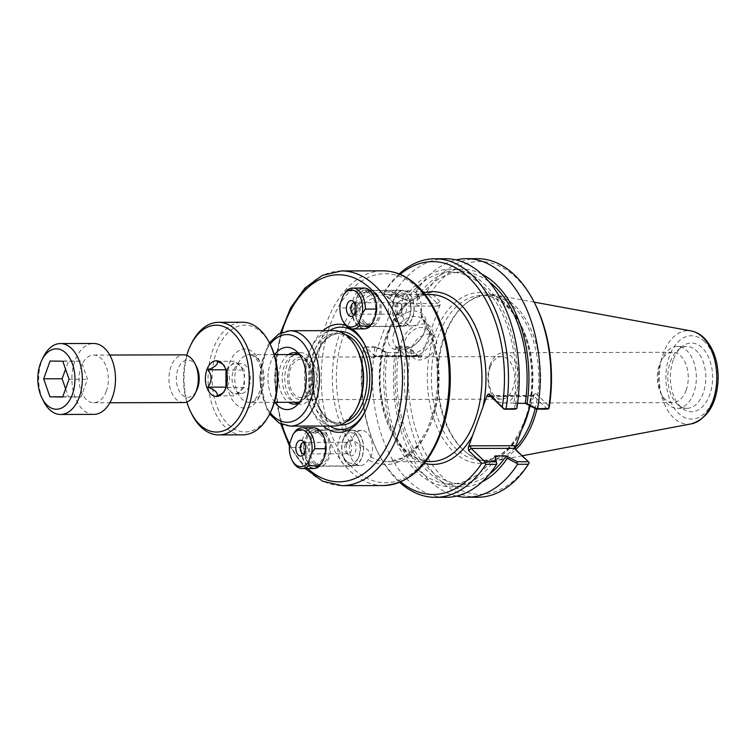 <?xml version="1.0" encoding="UTF-8"?>
<svg xmlns="http://www.w3.org/2000/svg" width="756" height="756" viewBox="0 0 756 756"><rect width="100%" height="100%" fill="white"/><g stroke="black" fill="none" stroke-linecap="round" stroke-linejoin="round"><path stroke-width="0.57" stroke-dasharray="3.78 2.83" d="M324.494 457.219A17.87 10.99 89.9 0 1 323.625 459.289A17.87 10.99 89.9 0 1 315.072 465.989A17.87 10.99 89.9 0 1 304.035 448.147A17.87 10.99 89.9 0 1 314.978 430.249A17.87 10.99 89.9 0 1 323.559 436.911A17.87 10.99 89.9 0 1 324.494 457.219M325.675 448.714A19.779 12.162 -90.1 0 0 322.973 435.721A19.779 12.162 -90.1 0 0 306.53 431.912A19.779 12.162 -90.1 0 0 303.109 458.316A19.779 12.162 -90.1 0 0 319.089 465.734M376.223 309.062A19.779 12.162 -90.1 0 0 373.521 296.078A19.779 12.162 -90.1 0 0 357.078 292.26A19.779 12.162 -90.1 0 0 353.657 318.673A19.779 12.162 -90.1 0 0 369.637 326.082M352.183 328.907A54.035 33.226 -90.1 0 0 345.87 325.534M323.048 330.646A54.035 33.226 -90.1 0 0 305.566 378.387A54.035 33.226 -90.1 0 0 323.294 426.034M362.124 457.115A17.87 10.99 -90.1 0 0 362.171 439.16A17.87 10.99 -90.1 0 0 352.598 430.155A17.87 10.99 -90.1 0 0 341.655 448.053A17.87 10.99 -90.1 0 0 352.693 465.894A17.87 10.99 -90.1 0 0 362.124 457.115M375.052 317.567A17.87 10.99 89.9 0 1 374.173 319.637A17.87 10.99 89.9 0 1 365.62 326.346A17.87 10.99 89.9 0 1 354.583 308.505A17.87 10.99 89.9 0 1 365.526 290.606A17.87 10.99 89.9 0 1 374.116 297.269A17.87 10.99 89.9 0 1 375.052 317.567M412.672 317.473A17.87 10.99 -90.1 0 0 412.729 299.508A17.87 10.99 -90.1 0 0 403.156 290.512A17.87 10.99 -90.1 0 0 392.213 308.41A17.87 10.99 -90.1 0 0 403.241 326.252A17.87 10.99 -90.1 0 0 412.672 317.473M370.761 457.522L370.62 456.851C370.431 455.046 369.486 452.674 367.794 449.744L352.164 439.661L349.952 442.279A17.558 10.801 -90.1 0 0 360.215 465.564A17.558 10.801 -90.1 0 0 368.2 459.79L370.761 457.522A17.558 10.801 -90.1 0 0 371.139 439.586A17.558 10.801 -90.1 0 0 361.633 430.438A17.558 10.801 -90.1 0 0 352.164 439.661M343.337 439.085A17.558 10.801 -90.1 0 0 343.29 456.737A17.558 10.801 -90.1 0 0 352.693 465.583A17.558 10.801 -90.1 0 0 361.737 457.55A17.558 10.801 -90.1 0 0 362.115 439.614A17.558 10.801 -90.1 0 0 352.598 430.466A17.558 10.801 -90.1 0 0 343.337 439.085M404.791 299.508A83.5 51.351 -90.1 0 0 387.488 294.679L403.146 298.837A17.558 10.801 -90.1 0 0 402.768 316.764A17.558 10.801 -90.1 0 0 412.275 325.912A17.558 10.801 -90.1 0 0 421.744 316.688L420.941 314.09A17.558 10.801 -90.1 0 0 410.678 290.805A17.558 10.801 -90.1 0 0 402.702 296.579L403.146 298.837L420.156 306.284L421.706 315.743L421.744 316.688L421.177 316.197L430.825 335.645L436.562 358.977L437.837 384.048L434.52 408.599L426.932 430.372L415.838 447.363L402.39 458.051L387.922 461.68A83.5 51.351 -90.1 0 0 435.768 407.767A83.5 51.351 -90.1 0 0 421.706 315.743M393.895 299.442A17.558 10.801 -90.1 0 0 393.838 317.095A17.558 10.801 -90.1 0 0 403.241 325.94A17.558 10.801 -90.1 0 0 412.719 316.717A17.558 10.801 -90.1 0 0 403.156 290.824A17.558 10.801 -90.1 0 0 393.895 299.442M333.67 330.618A47.694 29.333 -90.1 0 0 304.46 378.387A47.694 29.333 -90.1 0 0 333.916 426.006M274.834 402.324A31.157 19.165 89.9 0 1 274.712 354.611M289.359 367.567A21.281 13.088 89.9 0 1 300.586 357.115A21.281 13.088 89.9 0 1 313.731 378.369A21.281 13.088 89.9 0 1 300.699 399.678A21.281 13.088 89.9 0 1 289.293 388.962A21.281 13.088 89.9 0 1 289.359 367.567M490.257 367.057A21.281 13.088 -90.1 0 0 490.19 388.442A21.281 13.088 -90.1 0 0 501.587 399.168A21.281 13.088 -90.1 0 0 514.628 377.849A21.281 13.088 -90.1 0 0 501.483 356.605A21.281 13.088 -90.1 0 0 490.257 367.057M298.724 403.25A25.77 15.848 -90.1 0 0 301.653 401.408A25.77 15.848 -90.1 0 0 308.117 391.532A25.77 15.848 -90.1 0 0 301.531 355.396A25.77 15.848 -90.1 0 0 298.592 353.562M288.414 354.573A25.77 15.848 -90.1 0 0 278.614 378.454A25.77 15.848 -90.1 0 0 288.537 402.286M297.618 403.676A25.77 15.848 -90.1 0 0 300.708 404.167A25.77 15.848 -90.1 0 0 314.298 391.513A25.77 15.848 -90.1 0 0 314.373 365.611A25.77 15.848 -90.1 0 0 300.576 352.636A25.77 15.848 -90.1 0 0 297.486 353.137M294.594 354.555A25.77 15.848 -90.1 0 0 284.795 378.444A25.77 15.848 -90.1 0 0 294.717 402.277M329.521 330.627A51.172 31.468 -90.1 0 0 309.582 378.378A51.172 31.468 -90.1 0 0 329.767 426.025M365.233 411.141A51.172 31.468 -90.1 0 0 365.677 410.272A51.172 31.468 -90.1 0 0 365.507 346.201A51.172 31.468 -90.1 0 0 365.063 345.322M357.475 350.189A44.831 27.566 -90.1 0 0 350.019 339.718A44.831 27.566 -90.1 0 0 335.938 333.481A44.831 27.566 -90.1 0 0 308.476 378.378A44.831 27.566 -90.1 0 0 336.165 423.143A44.831 27.566 -90.1 0 0 357.616 406.322M489.567 474.012A105.878 65.111 89.9 0 1 462.266 483.859A105.878 65.111 89.9 0 1 398.724 352.674L397.618 346.787L408.627 346.758L418.304 356.048L375.033 356.161L365.356 346.872L376.233 346.843L387.299 352.646L385.551 352.419L375.76 347.278L376.233 346.843M482.186 481.818A108.817 66.915 89.9 0 1 416.395 457.446A108.817 66.915 89.9 0 1 396.909 352.381L398.667 352.617M515.006 409.213L513.957 403.392L515.705 403.619L516.65 408.769M513.957 403.392L517.595 403.317M417.69 300.037L415.989 291.646L426.866 291.618L428.123 293.063L430.948 292.761L439.964 301.417L440.134 304.715L438.376 306.095L437.337 303.477L427.66 294.188L416.65 294.216L417.756 300.104L406.397 300.132A105.878 65.111 89.9 0 1 450.359 272.141A105.878 65.111 89.9 0 1 513.891 403.326M406.397 300.132L395.265 294.264L395.577 292.544L405.358 297.684L406.331 300.066M405.358 297.684A108.817 66.915 89.9 0 1 484.539 284.341A108.817 66.915 89.9 0 1 515.705 403.619M547.391 409.128L533.462 395.757L490.19 395.87M495.898 458.344A108.817 66.915 89.9 0 1 416.717 471.687A108.817 66.915 89.9 0 1 385.551 352.419M387.299 352.646L398.724 352.674M494.859 455.896A105.878 65.111 89.9 0 1 450.897 483.897A105.878 65.111 89.9 0 1 387.365 352.702M397.618 346.787L395.964 347.231L396.909 352.381M408.627 346.758L406.671 347.42L395.964 347.231M395.265 294.264L384.388 294.292L394.065 303.591L437.337 303.477L439.964 301.417M438.376 306.095L393.857 306.208L393.101 304.838L392.931 301.54L383.916 292.884L384.388 294.292M383.557 293.177L384.35 291.731L395.104 291.703L395.577 292.544M415.781 292.487L416.65 294.216M428.123 293.063L427.66 294.188M415.989 291.646A119.287 73.351 89.9 0 1 456.01 259.932M416.726 297.656A108.817 66.915 89.9 0 1 481.648 274.05M393.857 306.208L394.254 303.836L392.931 301.54M376.015 355.49L375.76 356.35L375.033 356.161L372.415 358.221L373.407 358.202L376.015 355.49L420.534 355.377L418.304 356.048L419.438 358.098L408.58 347.042M440.134 304.715L421.3 356.747L419.438 358.098M365.356 346.872L364.014 347.155L363.39 349.565L372.415 358.221M529.191 462.823L515.573 450.378L515.101 448.969M490.89 396.531L532.479 396.427L532.734 395.568L533.462 395.757L536.089 393.696L549.357 406.435M530.287 405.963L534.237 395.048L535.087 393.725L536.089 393.696M394.018 332.772A19.042 12.909 133.8 0 0 395.851 346.465A19.042 12.909 133.8 0 0 412.549 346.276A19.042 12.909 133.8 0 0 422.708 335.692A19.042 12.909 133.8 0 0 422.217 319.004A19.042 12.909 133.8 0 0 407.115 318.342A19.042 12.909 133.8 0 0 394.018 332.772M388.99 330.835A22.86 15.498 -46.2 0 1 415.753 311.198A22.86 15.498 -46.2 0 1 423.426 334.341A22.86 15.498 -46.2 0 1 411.226 347.051A22.86 15.498 -46.2 0 1 392.279 348.195A22.86 15.498 -46.2 0 1 388.99 330.835M401.956 340.389A19.042 12.909 -46.2 0 1 415.044 325.959A19.042 12.909 -46.2 0 1 430.155 326.62A19.042 12.909 -46.2 0 1 426.28 349.291A19.042 12.909 -46.2 0 1 403.78 354.082A19.042 12.909 -46.2 0 1 401.956 340.389M393.101 304.838L374.267 356.87M412.086 347.08A15.025 10.187 -46.2 0 1 422.424 335.683A15.025 10.187 -46.2 0 1 434.35 336.203A15.025 10.187 -46.2 0 1 431.289 354.101A15.025 10.187 -46.2 0 1 413.532 357.89A15.025 10.187 -46.2 0 1 412.086 347.08M428.822 340.323A15.025 10.187 -46.2 0 1 418.484 351.72A15.025 10.187 -46.2 0 1 406.558 351.19A15.025 10.187 -46.2 0 1 405.121 340.38A15.025 10.187 -46.2 0 1 415.45 328.992A15.025 10.187 -46.2 0 1 427.376 329.512A15.025 10.187 -46.2 0 1 428.822 340.323M400.689 481.931A116.424 71.593 89.9 0 1 377.216 451.086A116.424 71.593 89.9 0 1 363.39 349.565M375.76 347.278L364.014 347.155M364.156 347.524A119.287 73.351 -90.1 0 0 378.104 452.872A119.287 73.351 -90.1 0 0 399.678 482.347M383.916 292.884A116.424 71.593 89.9 0 1 400.16 274.352M410.423 349.442A116.424 71.593 -90.1 0 0 443.611 478.161A116.424 71.593 -90.1 0 0 528.831 463.116M535.532 304.914A116.424 71.593 -90.1 0 0 430.948 292.761M515.223 447.703A82.546 50.765 89.9 0 1 488.206 460.461A82.546 50.765 89.9 0 1 465.327 451.682A82.546 50.765 89.9 0 1 437.233 378.047A82.546 50.765 89.9 0 1 464.949 304.271A82.546 50.765 89.9 0 1 487.781 295.369A82.546 50.765 89.9 0 1 513.711 306.86A82.546 50.765 89.9 0 1 535.182 408.533M399.149 273.946A119.287 73.351 -90.1 0 0 384.35 291.731M477.943 497.231A119.287 73.351 89.9 0 1 406.671 347.42M456.615 496.068A119.287 73.351 89.9 0 1 395.794 347.448M374.9 347.495A119.287 73.351 -90.1 0 0 446.172 497.316M445.558 258.741A119.287 73.351 -90.1 0 0 395.104 291.703M426.866 291.618A119.287 73.351 89.9 0 1 477.329 258.656M536.968 409.157A83.5 51.351 -90.1 0 0 515.318 306.038A83.5 51.351 -90.1 0 0 494.925 294.944A83.5 51.351 -90.1 0 0 465.989 303.421A83.5 51.351 -90.1 0 0 437.951 378.047A83.5 51.351 -90.1 0 0 466.367 452.532A83.5 51.351 -90.1 0 0 495.35 460.858A83.5 51.351 -90.1 0 0 515.753 449.593M490.039 365.082A25.146 15.46 89.9 0 1 503.307 352.731A25.146 15.46 89.9 0 1 518.833 377.839A25.146 15.46 89.9 0 1 503.43 403.024A25.146 15.46 89.9 0 1 489.964 390.361A25.146 15.46 89.9 0 1 490.039 365.082M686.127 390.238A25.146 15.46 -90.1 0 0 686.202 364.968A25.146 15.46 -90.1 0 0 672.736 352.296A25.146 15.46 -90.1 0 0 660.697 361.737A25.146 15.46 -90.1 0 0 659.468 364.647A25.146 15.46 -90.1 0 0 660.782 393.214A25.146 15.46 -90.1 0 0 672.859 402.589A25.146 15.46 -90.1 0 0 686.127 390.238M660.961 361.699A30.92 19.013 89.9 0 1 662.473 358.117A30.92 19.013 89.9 0 1 677.272 346.513A30.92 19.013 89.9 0 1 696.361 377.386A30.92 19.013 89.9 0 1 677.433 408.353A30.92 19.013 89.9 0 1 662.568 396.824A30.92 19.013 89.9 0 1 660.961 361.699M673.284 359.913A34.351 21.13 -90.1 0 0 682.063 408.098A34.351 21.13 -90.1 0 0 712.625 377.339A34.351 21.13 -90.1 0 0 681.903 346.749A34.351 21.13 -90.1 0 0 673.284 359.913M670.411 361.67A30.92 19.013 89.9 0 1 678.17 349.82A30.92 19.013 89.9 0 1 686.722 346.484A30.92 19.013 89.9 0 1 705.82 377.357A30.92 19.013 89.9 0 1 686.883 408.325A30.92 19.013 89.9 0 1 678.312 405.036A30.92 19.013 89.9 0 1 670.411 361.67M417.756 300.104A105.878 65.111 89.9 0 1 461.718 272.103A105.878 65.111 89.9 0 1 489.075 281.818M289.746 443.233L289.671 447.571L300.964 447.543L304.044 443.196L307.059 434.861L307.125 430.523L295.832 430.551M326.072 448.705L326.006 453.052L322.992 461.387L319.911 465.734M307.059 434.861A18.513 11.387 89.9 0 1 323.87 436.505A18.513 11.387 89.9 0 1 326.006 453.052M322.992 461.387A18.513 11.387 89.9 0 1 309.251 464.061A18.513 11.387 89.9 0 1 304.044 443.196M320.081 434.161A16.226 9.979 89.9 0 1 324.655 452.39A16.226 9.979 89.9 0 1 315.063 464.345A16.226 9.979 89.9 0 1 305.046 448.147A16.226 9.979 89.9 0 1 314.978 431.903A16.226 9.979 89.9 0 1 320.081 434.161M307.125 430.523A20.421 12.559 89.9 0 1 313.466 427.707M304.129 453.836A5.727 3.525 -90.1 0 0 305.32 453.26A5.727 3.525 -90.1 0 0 306.756 451.067A5.727 3.525 -90.1 0 0 305.292 443.035A5.727 3.525 -90.1 0 0 304.101 442.458M346.947 443.999A7.919 4.867 -90.1 0 0 348.97 455.103A7.919 4.867 -90.1 0 0 356.01 448.015A7.919 4.867 -90.1 0 0 348.932 440.965A7.919 4.867 -90.1 0 0 346.947 443.999M345.114 445.123A5.727 3.525 89.9 0 1 346.55 442.931A5.727 3.525 89.9 0 1 348.129 442.307A5.727 3.525 89.9 0 1 351.663 448.024A5.727 3.525 89.9 0 1 348.157 453.761A5.727 3.525 89.9 0 1 346.569 453.156A5.727 3.525 89.9 0 1 345.114 445.123M292.468 460.962A20.421 12.559 89.9 0 1 289.671 447.571M313.57 468.55A20.421 12.559 89.9 0 1 300.964 447.543M324.589 434.142A16.226 9.979 89.9 0 1 329.172 452.381A16.226 9.979 89.9 0 1 319.58 464.335A16.226 9.979 89.9 0 1 309.563 448.138A16.226 9.979 89.9 0 1 319.495 431.884A16.226 9.979 89.9 0 1 324.589 434.142M325.184 432.498A18.135 11.151 89.9 0 1 330.306 452.882A18.135 11.151 89.9 0 1 319.58 466.244A18.135 11.151 89.9 0 1 308.391 448.138A18.135 11.151 89.9 0 1 319.495 429.975A18.135 11.151 89.9 0 1 325.184 432.498M354.536 432.423A18.135 11.151 89.9 0 1 357.55 436.666A18.135 11.151 89.9 0 1 357.607 459.365A18.135 11.151 89.9 0 1 348.932 466.168A18.135 11.151 89.9 0 1 337.734 448.062A18.135 11.151 89.9 0 1 348.837 429.899A18.135 11.151 89.9 0 1 354.536 432.423M355.896 434.889A15.271 9.393 89.9 0 1 358.438 438.452A15.271 9.393 89.9 0 1 358.486 457.569A15.271 9.393 89.9 0 1 345.643 460.385A15.271 9.393 89.9 0 1 343.281 439.652A15.271 9.393 89.9 0 1 355.896 434.889M376.62 309.062L376.554 313.4L373.54 321.735L370.459 326.082M340.295 303.581L340.228 307.928L351.512 307.9L354.592 303.543L357.607 295.218L357.673 290.871L346.39 290.899M373.54 321.735A18.513 11.387 89.9 0 1 359.809 324.409A18.513 11.387 89.9 0 1 354.592 303.543M357.607 295.218A18.513 11.387 89.9 0 1 374.418 296.862A18.513 11.387 89.9 0 1 376.554 313.4M360.517 322.443A16.226 9.979 89.9 0 1 355.944 304.205A16.226 9.979 89.9 0 1 365.535 292.251A16.226 9.979 89.9 0 1 375.552 308.448A16.226 9.979 89.9 0 1 365.611 324.702A16.226 9.979 89.9 0 1 360.517 322.443M364.118 328.898A20.421 12.559 89.9 0 1 351.512 307.9M343.016 321.319A20.421 12.559 89.9 0 1 340.228 307.928M354.677 314.194A5.727 3.525 -90.1 0 0 355.868 313.617A5.727 3.525 -90.1 0 0 357.305 311.415A5.727 3.525 -90.1 0 0 355.849 303.392A5.727 3.525 -90.1 0 0 354.649 302.816M405.896 312.417A7.919 4.867 -90.1 0 0 405.244 302.967A7.919 4.867 -90.1 0 0 399.48 301.313A7.919 4.867 -90.1 0 0 396.824 308.391A7.919 4.867 -90.1 0 0 399.518 315.46A7.919 4.867 -90.1 0 0 405.896 312.417M401.729 311.302A5.727 3.525 89.9 0 1 398.714 314.118A5.727 3.525 89.9 0 1 397.127 313.504A5.727 3.525 89.9 0 1 395.18 308.401A5.727 3.525 89.9 0 1 397.098 303.279A5.727 3.525 89.9 0 1 398.686 302.665A5.727 3.525 89.9 0 1 401.748 305.547A5.727 3.525 89.9 0 1 401.729 311.302M357.673 290.871A20.421 12.559 89.9 0 1 364.014 288.055M365.035 322.425A16.226 9.979 89.9 0 1 360.461 304.195A16.226 9.979 89.9 0 1 370.043 292.241A16.226 9.979 89.9 0 1 380.06 308.439A16.226 9.979 89.9 0 1 370.128 324.683A16.226 9.979 89.9 0 1 365.035 322.425M364.439 324.069A18.135 11.151 89.9 0 1 359.327 303.695A18.135 11.151 89.9 0 1 370.043 290.332A18.135 11.151 89.9 0 1 381.241 308.439A18.135 11.151 89.9 0 1 370.138 326.592A18.135 11.151 89.9 0 1 364.439 324.069M393.791 323.993A18.135 11.151 89.9 0 1 388.669 303.619A18.135 11.151 89.9 0 1 399.395 290.257A18.135 11.151 89.9 0 1 408.098 297.014A18.135 11.151 89.9 0 1 408.164 319.712A18.135 11.151 89.9 0 1 399.48 326.516A18.135 11.151 89.9 0 1 393.791 323.993M396.938 321.527A15.271 9.393 89.9 0 1 394.575 298.393A15.271 9.393 89.9 0 1 408.996 298.809A15.271 9.393 89.9 0 1 409.043 317.926A15.271 9.393 89.9 0 1 396.938 321.527M196.654 367.019A18.607 11.444 -90.1 0 0 179.937 365.082A18.607 11.444 -90.1 0 0 180.004 392.336A18.607 11.444 -90.1 0 0 196.721 390.313M183.689 402.561A23.861 14.666 89.9 0 1 168.957 378.737A23.861 14.666 89.9 0 1 183.566 354.847M106.35 391.079A23.861 14.666 89.9 0 1 93.763 402.787A23.861 14.666 89.9 0 1 79.03 378.973A23.861 14.666 89.9 0 1 93.64 355.074A23.861 14.666 89.9 0 1 106.416 367.095A23.861 14.666 89.9 0 1 106.35 391.079M43.451 356.87A35.456 21.801 -90.1 0 0 43.565 401.256M93.791 414.382A35.456 21.801 89.9 0 1 71.896 378.992A35.456 21.801 89.9 0 1 93.612 343.479M50.104 361.028L68.541 360.981L65.574 369.183M65.611 388.83L68.371 396.768L81.081 396.976L87.516 379.191L81.251 361.198L68.541 360.981M62.729 396.777L68.371 396.768M62.644 397.023L81.081 396.976M69.079 379.238L87.516 379.191M62.814 361.245L81.251 361.198M299.688 355.008A23.861 14.666 89.9 0 1 304.309 357.871A23.861 14.666 89.9 0 1 308.278 363.447A23.861 14.666 89.9 0 1 308.353 393.318A23.861 14.666 89.9 0 1 299.811 401.795M296.938 402.268A23.861 14.666 89.9 0 1 282.205 378.444A23.861 14.666 89.9 0 1 296.815 354.555M306.586 361.973A19.089 11.737 -90.1 0 0 290.814 367.926A19.089 11.737 -90.1 0 0 293.772 393.848A19.089 11.737 -90.1 0 0 309.828 390.323A19.089 11.737 -90.1 0 0 309.762 366.433A19.089 11.737 -90.1 0 0 306.586 361.973M242.837 434.851A56.303 34.625 89.9 0 1 208.07 378.643A56.303 34.625 89.9 0 1 242.553 322.245M270.497 345.029A53.44 32.867 -90.1 0 0 261.604 332.545A53.44 32.867 -90.1 0 0 217.435 349.215A53.44 32.867 -90.1 0 0 225.723 421.791A53.44 32.867 -90.1 0 0 270.667 411.925M191.523 343.432A56.303 34.625 -90.1 0 0 191.703 413.929M186.845 401.994A53.44 32.867 89.9 0 1 186.723 355.396M217.189 361.311L235.258 361.274L225.997 369.76M222.614 363.976L224.343 365.186L226.356 370.119L244.424 370.071L235.258 361.274M226.356 370.119C230.599 375.874 230.571 381.638 226.271 387.422L244.339 387.374L244.424 370.071M217.019 395.917L235.088 395.87L244.339 387.374M226.006 387.148L235.088 395.87M226.271 387.422L224.438 391.986L222.727 393.177M226.753 384.379A14.884 9.157 -90.1 0 0 235.21 393.451A14.884 9.157 -90.1 0 0 243.063 386.146A14.884 9.157 -90.1 0 0 243.111 371.177A14.884 9.157 -90.1 0 0 235.135 363.683A14.884 9.157 -90.1 0 0 227.282 370.988A14.884 9.157 -90.1 0 0 226.724 372.793M249.083 386.127A14.884 9.157 -90.1 0 0 249.13 371.168A14.884 9.157 -90.1 0 0 241.155 363.664A14.884 9.157 -90.1 0 0 232.035 378.576A14.884 9.157 -90.1 0 0 241.23 393.441A14.884 9.157 -90.1 0 0 249.083 386.127M307.739 468.559A103.544 63.674 89.9 0 1 289.633 443.904M281.846 424.39A103.544 63.674 89.9 0 1 281.61 332.508M425.269 294.575L387.488 294.679A83.5 51.351 -90.1 0 0 339.642 348.582A83.5 51.351 -90.1 0 0 353.714 440.616M430.816 461.566A83.5 51.351 89.9 0 1 379.247 378.198A83.5 51.351 89.9 0 1 430.381 294.566C398.563 292.005 370.922 352.551 382.99 404.413C392.014 440.833 407.956 459.884 430.816 461.566M370.62 456.851A83.5 51.351 -90.1 0 0 387.922 461.68L425.694 461.576M349.952 442.279A86.364 53.109 89.9 0 1 339.661 334.228A86.364 53.109 89.9 0 1 402.702 296.579M289.983 330.731A47.694 29.333 -90.1 0 0 260.773 378.501A47.694 29.333 -90.1 0 0 290.228 426.119M270.289 412.7A43.876 26.98 89.9 0 1 270.119 344.263M341.523 270.941A107.361 66.018 -90.1 0 0 275.779 378.463A107.361 66.018 -90.1 0 0 342.081 485.654M383.472 485.541A107.361 66.018 89.9 0 1 317.17 378.359A107.361 66.018 89.9 0 1 382.914 270.828M418.011 288.234A104.498 64.26 -90.1 0 0 321.196 377.102A104.498 64.26 -90.1 0 0 417.142 469.211A104.498 64.26 -90.1 0 0 418.011 288.234M420.941 314.09A86.364 53.109 89.9 0 1 431.232 422.141A86.364 53.109 89.9 0 1 368.2 459.79M423.918 292.893A86.364 53.109 -90.1 0 0 379.748 378.198A86.364 53.109 -90.1 0 0 424.362 463.277M339.652 331.61A46.74 28.747 -90.1 0 0 312.304 378.369A46.74 28.747 -90.1 0 0 339.888 424.995M345.256 334.464A44.831 27.566 -90.1 0 0 339.435 333.472A44.831 27.566 -90.1 0 0 311.973 378.369A44.831 27.566 -90.1 0 0 339.661 423.133A44.831 27.566 -90.1 0 0 345.483 422.103M420.534 355.377L421.3 356.747M514.43 448.327L515.573 450.378M532.479 396.427L534.237 395.048M529.313 408.637A82.546 50.765 -90.1 0 0 507.871 306.879A82.546 50.765 -90.1 0 0 481.931 295.388A82.546 50.765 -90.1 0 0 431.383 378.066A82.546 50.765 -90.1 0 0 482.356 460.48A82.546 50.765 -90.1 0 0 521.479 430.277A85.409 52.523 89.9 0 1 449.593 447.58A85.409 52.523 89.9 0 1 435.758 331.44A85.409 52.523 89.9 0 1 506.501 304.422A85.409 52.523 89.9 0 1 528.142 411.888M704.479 341.542A41.646 25.61 -90.1 0 0 665.885 376.96A41.646 25.61 -90.1 0 0 704.129 413.683A41.646 25.61 -90.1 0 0 704.479 341.542M691.409 423.842A46.749 28.747 89.9 0 1 659.27 377.48A46.749 28.747 89.9 0 1 691.173 330.948M256.908 357.994A23.861 14.666 -90.1 0 0 249.404 354.677A23.861 14.666 -90.1 0 0 234.795 378.567A23.861 14.666 -90.1 0 0 249.527 402.39A23.861 14.666 -90.1 0 0 263.636 384.804A23.861 14.666 -90.1 0 0 256.908 357.994M254.177 353.08A29.578 18.191 89.9 0 1 253.931 404.318A29.578 18.191 89.9 0 1 226.762 378.236A29.578 18.191 89.9 0 1 254.177 353.08M323.559 436.911L322.973 435.721M323.625 459.289L323.029 460.48M352.598 430.155L314.978 430.249M352.693 465.894L315.072 465.989M374.116 297.269L373.521 296.078M374.173 319.637L373.587 320.837M403.156 290.512L365.526 290.606M403.241 326.252L365.62 326.346M361.633 430.438L352.598 430.466M360.215 465.564L352.693 465.583M410.678 290.805L403.156 290.824M412.275 325.912L403.241 325.94M269.42 342.855L267.057 346.531L259.308 378.454L267.227 410.461L269.599 414.108M280.485 333.027L274.315 378.359L280.722 423.87M289.416 445.964L305.273 468.569M501.483 356.605L300.586 357.115M501.587 399.168L300.699 399.678M301.531 355.396L295.653 350.595M301.653 401.408L295.794 406.237M300.576 352.636L294.396 352.655M300.708 404.167L294.528 404.186M365.507 346.201L364.619 344.405M365.677 410.272L364.798 412.067M335.938 333.481L339.435 333.472C327.32 334.36 318.862 344.623 314.052 364.241C307.664 392.251 322.878 424.702 339.661 423.133L336.165 423.143M394.254 303.836L393.129 301.805M373.407 358.202L375.76 356.35M418.994 356.312L375.543 356.426M515.375 450.113L514.241 448.081M532.952 395.492L489.51 395.605M532.734 395.568L535.087 393.725M422.708 335.692L423.426 334.341M412.549 346.276L411.226 347.051M430.155 326.62L422.217 319.004M403.78 354.082L395.851 346.465M434.35 336.203L427.376 329.512M413.532 357.89L406.558 351.19M377.216 451.086L378.104 452.872M487.781 295.369L481.931 295.388C490.653 295.388 498.941 299.083 506.775 306.482C529.351 326.838 538.773 378.661 526.176 416.159C516.131 444.736 501.521 459.506 482.356 460.48L488.206 460.461M465.327 451.682L466.367 452.532M464.949 304.271L465.989 303.421M503.43 403.024L672.859 402.589M503.307 352.731L672.736 352.296M660.782 393.214L662.568 396.824M660.697 361.737L662.473 358.117M678.312 405.036L682.063 408.098M678.17 349.82L681.903 346.749M677.433 408.353L686.883 408.325M677.272 346.513L686.722 346.484M534.152 302.135L494.925 294.944M522.198 455.792L495.35 460.858M450.359 272.141L461.718 272.103M450.897 483.897L462.266 483.859M323.87 436.505L323.275 435.314M305.292 443.035L302.901 441.079M305.32 453.26L302.939 455.225M346.569 453.156L348.97 455.103M346.55 442.931L348.932 440.965M303.732 453.874L348.157 453.761M303.704 442.421L348.129 442.307M315.063 464.345L319.58 464.335M314.978 431.903L319.495 431.884M319.58 466.244L348.932 466.168M319.495 429.975L348.837 429.899M358.438 438.452L357.55 436.666M358.486 457.569L357.607 459.365M355.849 303.392L353.449 301.436M355.868 313.617L353.487 315.583M397.127 313.504L399.518 315.46M397.098 303.279L399.48 301.313M354.29 314.231L398.714 314.118M354.262 302.778L398.686 302.665M374.418 296.862L373.833 295.672M365.611 324.702L370.128 324.683M365.535 292.251L370.043 292.241M370.138 326.592L399.48 326.516M370.043 290.332L399.395 290.257M408.996 298.809L408.098 297.014M409.043 317.926L408.164 319.712M93.763 402.787L109.885 402.75M93.64 355.074L109.762 355.036M309.762 366.433L308.278 363.447M309.828 390.323L308.353 393.318M274.296 354.611L249.404 354.677C250.548 354.394 252.324 355.235 254.725 357.201L256.624 359.412C260.877 364.411 264.118 378.605 259.979 391.032C255.83 399.603 252.343 403.383 249.527 402.39L274.419 402.324M224.343 365.186L221.262 362.672M224.438 391.986L221.338 394.537M241.155 363.664L235.135 363.683M241.23 393.441L235.21 393.451"/><path stroke-width="1.13" d="M319.089 465.734A19.779 12.162 -90.1 0 0 323.029 460.48A19.779 12.162 -90.1 0 0 324.003 458.193A19.779 12.162 -90.1 0 0 325.675 448.714M369.637 326.082A19.779 12.162 -90.1 0 0 373.587 320.837A19.779 12.162 -90.1 0 0 374.551 318.541A19.779 12.162 -90.1 0 0 376.223 309.062M323.294 426.034A54.035 33.226 -90.1 0 0 364.798 412.067A54.035 33.226 -90.1 0 0 364.619 344.405A54.035 33.226 -90.1 0 0 355.632 331.79A54.035 33.226 -90.1 0 0 352.183 328.907M345.87 325.534A54.035 33.226 -90.1 0 0 323.048 330.646M269.599 414.108L279.011 422.954L290.228 426.119L333.916 426.006A47.694 29.333 -90.1 0 0 356.737 408.117A47.694 29.333 -90.1 0 0 356.586 348.403A47.694 29.333 -90.1 0 0 348.658 337.261A47.694 29.333 -90.1 0 0 333.67 330.618L289.983 330.731L278.784 333.963L269.42 342.855M274.712 354.611A31.157 19.165 89.9 0 1 295.653 350.595A31.157 19.165 89.9 0 1 303.61 394.292A31.157 19.165 89.9 0 1 295.794 406.237A31.157 19.165 89.9 0 1 274.834 402.324M515.101 448.969L515.394 447.089L514.638 445.719L470.119 445.832L468.37 447.202L487.204 395.171L487.96 396.541L490.19 395.87L504.12 409.242L515.006 409.213L516.82 408.552L504.167 408.958L489.056 393.819L487.204 395.171M298.592 353.562A25.77 15.848 -90.1 0 0 294.396 352.655A25.77 15.848 -90.1 0 0 288.414 354.573M288.537 402.286A25.77 15.848 -90.1 0 0 294.528 404.186A25.77 15.848 -90.1 0 0 298.724 403.25M297.486 353.137A25.77 15.848 -90.1 0 0 294.594 354.555M294.717 402.277A25.77 15.848 -90.1 0 0 297.618 403.676M365.063 345.322A51.172 31.468 -90.1 0 0 356.993 334.246A51.172 31.468 -90.1 0 0 329.521 330.627M329.767 426.025A51.172 31.468 -90.1 0 0 365.233 411.141M356.737 408.117L357.616 406.322A44.831 27.566 -90.1 0 0 357.475 350.189L356.586 348.403M495.974 461.784L496.834 463.513L494.925 455.962L495.974 461.784L485.087 461.812L471.158 448.44L514.43 448.327L528.359 461.708L517.35 461.736L506.227 455.868L494.925 455.962M468.37 447.202L468.54 450.5L481.799 463.239L484.624 462.937L485.087 461.812M484.624 462.937L485.881 464.382L496.626 464.354L496.834 463.513M506.284 455.934L507.257 458.316L517.038 463.456L517.35 461.736M506.227 455.868A105.878 65.111 89.9 0 1 489.567 474.012M507.257 458.316A108.817 66.915 89.9 0 1 482.186 481.818M536.382 409.157L547.391 409.128L548.591 408.476L536.855 408.722L527.074 403.591L525.316 403.354L536.382 409.157L536.855 408.722M517.595 403.317L525.316 403.354M456.01 259.932A119.287 73.351 89.9 0 1 466.452 258.684A119.287 73.351 89.9 0 1 537.714 408.505M481.648 274.05A108.817 66.915 89.9 0 1 527.074 403.591M514.638 445.719L514.43 448.327M470.119 445.832L471.158 448.44L468.54 450.5M517.038 463.456L517.52 464.297L528.397 464.269L529.191 462.823L528.359 461.708M466.452 258.684L477.329 258.656A119.287 73.351 89.9 0 1 534.643 303.128L535.532 304.914A116.424 71.593 -90.1 0 1 549.357 406.435L548.733 408.845M481.799 463.239A116.424 71.593 89.9 0 1 400.689 481.931M399.678 482.347A119.287 73.351 -90.1 0 0 435.418 497.344A119.287 73.351 -90.1 0 0 485.881 464.382M400.16 274.352A116.424 71.593 89.9 0 1 477.348 287.034A116.424 71.593 89.9 0 1 502.324 406.558M530.287 405.963L521.498 430.249A82.546 50.765 -90.1 0 0 529.313 408.637M515.394 447.089L521.498 430.249M535.182 408.533A82.546 50.765 89.9 0 1 515.223 447.703M506.076 408.58A119.287 73.351 -90.1 0 0 434.804 258.769A119.287 73.351 -90.1 0 0 399.149 273.946M528.397 464.269A119.287 73.351 89.9 0 1 477.943 497.231L467.066 497.259A119.287 73.351 89.9 0 1 456.615 496.068M517.52 464.297A119.287 73.351 89.9 0 1 467.066 497.259M435.418 497.344L446.172 497.316A119.287 73.351 -90.1 0 0 496.626 464.354M516.82 408.552A119.287 73.351 -90.1 0 0 445.558 258.741L434.804 258.769M534.643 303.128A119.287 73.351 89.9 0 1 548.591 408.476M515.753 449.593A83.5 51.351 -90.1 0 0 536.968 409.157M489.075 281.818A105.878 65.111 89.9 0 1 525.25 403.298M302.173 427.735A20.421 12.559 89.9 0 0 295.832 430.551L292.761 434.898L289.746 443.233A18.513 11.387 89.9 0 0 291.873 459.771L292.468 460.962A20.421 12.559 89.9 0 0 302.287 468.578L313.57 468.55A20.421 12.559 89.9 0 0 319.911 465.734L308.618 465.762L308.694 461.415L311.708 453.09L314.779 448.743L326.072 448.705A20.421 12.559 89.9 0 0 323.275 435.314A20.421 12.559 89.9 0 0 313.466 427.707L302.173 427.735A20.421 12.559 89.9 0 1 314.779 448.743M292.761 434.898A18.513 11.387 89.9 0 1 306.492 432.224A18.513 11.387 89.9 0 1 311.708 453.09M304.923 452.192A7.919 4.867 89.9 0 1 302.939 455.225A7.919 4.867 89.9 0 1 295.851 448.166A7.919 4.867 89.9 0 1 302.901 441.079A7.919 4.867 89.9 0 1 304.923 452.192M304.101 442.458A5.727 3.525 -90.1 0 0 303.704 442.421A5.727 3.525 -90.1 0 0 300.69 445.237A5.727 3.525 -90.1 0 0 300.671 450.992A5.727 3.525 -90.1 0 0 303.732 453.874A5.727 3.525 -90.1 0 0 304.129 453.836M308.694 461.415A18.513 11.387 89.9 0 1 291.873 459.771M308.618 465.762A20.421 12.559 89.9 0 1 302.287 468.578M365.337 309.091L376.62 309.062A20.421 12.559 89.9 0 0 373.833 295.672A20.421 12.559 89.9 0 0 364.014 288.055L352.731 288.083A20.421 12.559 89.9 0 1 365.337 309.091L362.256 313.438L359.242 321.772A18.513 11.387 89.9 0 1 342.43 320.128A18.513 11.387 89.9 0 1 340.295 303.581L343.309 295.246A18.513 11.387 89.9 0 1 357.04 292.572A18.513 11.387 89.9 0 1 362.256 313.438M359.176 326.11A20.421 12.559 89.9 0 1 352.835 328.926L364.118 328.898A20.421 12.559 89.9 0 0 370.459 326.082L359.176 326.11L359.242 321.772M352.731 288.083A20.421 12.559 89.9 0 0 346.39 290.899L343.309 295.246M352.835 328.926A20.421 12.559 89.9 0 1 343.016 321.319L342.43 320.128M347.08 304.479A7.919 4.867 89.9 0 1 353.449 301.436A7.919 4.867 89.9 0 1 356.142 308.495A7.919 4.867 89.9 0 1 353.487 315.583A7.919 4.867 89.9 0 1 347.732 313.929A7.919 4.867 89.9 0 1 347.08 304.479M354.649 302.816A5.727 3.525 -90.1 0 0 354.262 302.778A5.727 3.525 -90.1 0 0 351.238 305.594A5.727 3.525 -90.1 0 0 351.219 311.349A5.727 3.525 -90.1 0 0 354.29 314.231A5.727 3.525 -90.1 0 0 354.677 314.194M195.105 393.602L196.721 390.313A18.607 11.444 -90.1 0 0 197.628 388.159A18.607 11.444 -90.1 0 0 196.654 367.019L195.029 363.74A23.861 14.666 89.9 0 1 196.276 390.843A23.861 14.666 89.9 0 1 195.105 393.602A23.861 14.666 89.9 0 1 183.689 402.561L109.885 402.75M109.762 355.036L183.566 354.847A23.861 14.666 89.9 0 1 195.029 363.74M72.387 394.396A30.202 18.569 89.9 0 1 41.939 397.968A30.202 18.569 89.9 0 1 41.845 360.158A30.202 18.569 89.9 0 1 66.887 354.177A30.202 18.569 89.9 0 1 72.387 394.396M41.939 397.968L43.565 401.256A35.456 21.801 -90.1 0 0 60.603 414.468A35.456 21.801 -90.1 0 0 79.304 397.061A35.456 21.801 -90.1 0 0 79.408 361.425A35.456 21.801 -90.1 0 0 60.423 343.564A35.456 21.801 -90.1 0 0 43.451 356.87L41.845 360.158M60.423 343.564L93.612 343.479A35.456 21.801 89.9 0 1 112.597 361.34A35.456 21.801 89.9 0 1 112.493 396.976A35.456 21.801 89.9 0 1 93.791 414.382L60.603 414.468M43.668 378.813L50.104 361.028L62.814 361.245L69.079 379.238L62.644 397.023L49.934 396.815L43.668 378.813L62.105 378.765L65.611 388.83M65.574 369.183L62.105 378.765M49.934 396.815L62.729 396.777M299.811 401.795A23.861 14.666 89.9 0 1 296.938 402.268L274.419 402.324M274.296 354.611L296.815 354.555A23.861 14.666 89.9 0 1 299.688 355.008M218.475 322.311L242.553 322.245A56.303 34.625 89.9 0 1 260.244 330.089A56.303 34.625 89.9 0 1 269.608 343.233A56.303 34.625 89.9 0 1 269.788 413.721A56.303 34.625 89.9 0 1 242.837 434.851L218.758 434.917A56.303 34.625 -90.1 0 0 252.041 393.422A56.303 34.625 -90.1 0 0 236.155 330.145A56.303 34.625 -90.1 0 0 218.475 322.311A56.303 34.625 -90.1 0 0 191.523 343.432L190.644 345.227A53.44 32.867 89.9 0 1 233.009 332.612A53.44 32.867 89.9 0 1 241.268 413.589A53.44 32.867 89.9 0 1 190.814 412.133A53.44 32.867 89.9 0 1 186.845 401.994M269.788 413.721L270.667 411.925A53.44 32.867 -90.1 0 0 270.497 345.029L269.608 343.233M190.814 412.133L191.703 413.929A56.303 34.625 -90.1 0 0 218.758 434.917M186.723 355.396A53.44 32.867 89.9 0 1 190.644 345.227M225.817 387.696A17.842 10.971 89.9 0 1 221.338 394.537A17.842 10.971 89.9 0 1 205.386 378.643A17.842 10.971 89.9 0 1 221.262 362.672A17.842 10.971 89.9 0 1 225.817 387.696M222.727 393.177L217.019 395.917C218.229 392.969 215.167 390.03 207.853 387.11C212.143 381.336 212.171 375.562 207.928 369.807L225.874 369.76M207.853 387.11L226.006 387.148M225.997 370.128L225.921 387.063M207.928 369.807C215.28 366.972 218.371 364.137 217.189 361.311L222.614 363.976M226.724 372.793A14.884 9.157 -90.1 0 0 226.753 384.379M281.61 332.508A103.544 63.674 89.9 0 1 371.054 289.179A103.544 63.674 89.9 0 1 394.037 430.022A103.544 63.674 89.9 0 1 307.739 468.559M289.633 443.904A103.544 63.674 89.9 0 1 281.846 424.39M425.269 294.575L430.381 294.566A83.5 51.351 89.9 0 1 456.615 306.189A83.5 51.351 89.9 0 1 469.013 433.632A83.5 51.351 89.9 0 1 430.816 461.566L425.694 461.576M290.228 426.119A47.694 29.333 -90.1 0 0 318.418 390.975A47.694 29.333 -90.1 0 0 304.97 337.374A47.694 29.333 -90.1 0 0 289.983 330.731M270.119 344.263A43.876 26.98 89.9 0 1 300.765 340.663A43.876 26.98 89.9 0 1 309.336 403.373A43.876 26.98 89.9 0 1 270.289 412.7M305.273 468.569L322.765 481.27L342.081 485.654A107.361 66.018 -90.1 0 0 405.547 406.539A107.361 66.018 -90.1 0 0 375.26 285.881A107.361 66.018 -90.1 0 0 341.523 270.941L322.311 275.382L304.933 288.083L290.673 307.824L280.485 333.027M341.523 270.941L382.914 270.828A107.361 66.018 89.9 0 1 416.641 285.777A107.361 66.018 89.9 0 1 446.928 406.426A107.361 66.018 89.9 0 1 383.472 485.541L342.081 485.654M482.98 406.851A86.364 53.109 -90.1 0 0 423.918 292.893M424.362 463.277A86.364 53.109 -90.1 0 0 472.594 435.532M339.888 424.995A46.74 28.747 -90.1 0 0 368.626 391.599A46.74 28.747 -90.1 0 0 355.613 338.064A46.74 28.747 -90.1 0 0 339.652 331.61M345.483 422.103A44.831 27.566 -90.1 0 0 366.773 385.428A44.831 27.566 -90.1 0 0 353.515 339.709A44.831 27.566 -90.1 0 0 345.256 334.464M490.19 395.87L489.056 393.819M487.96 396.541L490.89 396.531M691.409 423.842C708.381 418.172 717.312 402.778 718.2 377.65C717.992 360.754 713.248 347.476 703.978 337.837C700.179 334.171 695.907 331.875 691.173 330.948A46.749 28.747 89.9 0 1 702.589 337.167A46.749 28.747 89.9 0 1 716.159 387.11A46.749 28.747 89.9 0 1 691.409 423.842L522.198 455.792M280.722 423.87L289.416 445.964M382.914 270.828C395.511 270.941 407.115 276.053 417.737 286.174C435.182 303.732 445.738 328.662 449.423 360.952C451.672 384.02 449.574 405.981 443.139 426.866C430.495 464.08 410.602 483.632 383.472 485.541M691.173 330.948L534.152 302.135"/></g></svg>
